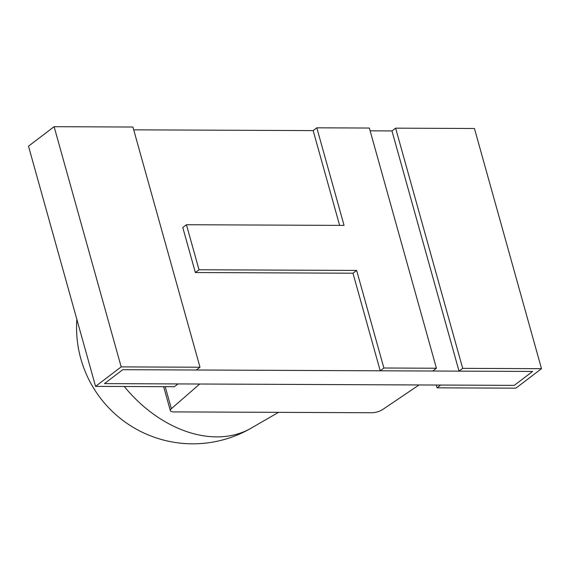 <?xml version="1.0" encoding="UTF-8"?>
<svg xmlns="http://www.w3.org/2000/svg" width="570" height="570" viewBox="0 0 570 570"><rect width="100%" height="100%" fill="white"/><g stroke="black" fill="none" stroke-linecap="round" stroke-linejoin="round"><path stroke-width="0.85" d="M437.076 387.835L440.731 385.049L514.29 385.363L532.587 371.448L459.028 371.134L462.69 368.348L541.5 368.683L515.886 388.17L437.076 387.835L436.292 385.028M459.028 371.134L391.968 130.936L395.623 128.157L474.44 128.492L541.5 368.683M462.69 368.348L395.623 128.157M383.881 368.013L380.219 370.792L432.758 371.02L436.421 368.234L383.881 368.013L356.635 270.429L199.016 269.76L186.44 224.722L182.778 227.508L195.353 272.538L199.016 269.76M436.421 368.234L369.353 128.043L316.813 127.815L344.059 225.399L186.44 224.722M380.219 370.792L352.972 273.215L195.353 272.538M316.813 127.815L313.158 130.601L339.62 225.378M356.635 270.429L352.972 273.215M174.377 386.709L178.032 383.924L104.474 383.61L122.771 369.695L196.329 370.008L199.992 367.222L132.924 127.032L54.114 126.69L28.5 146.177L95.561 386.375L174.377 386.709M199.992 367.222L121.182 366.888L54.114 126.69M121.182 366.888L95.561 386.375M514.29 385.363L532.587 371.448L122.771 369.695L104.474 383.61L514.29 385.363M391.968 130.936L370.137 130.844M313.158 130.601L133.708 129.832M199.707 384.016L419.057 384.957L382.57 409.595A8.272 2.779 -15.6 0 1 371.854 412.744L173.729 411.896A8.272 2.779 -15.6 0 1 170.33 410.642A8.272 2.779 -15.6 0 1 171.363 408.697L199.707 384.016M171.363 408.697L165.207 386.667M124.281 386.496A115.874 83.355 52.7 0 0 251.114 428.191L278.502 412.345M76.843 319.321A116.316 116.316 0 0 0 251.114 428.191M170.33 410.642L163.64 386.667"/></g></svg>
